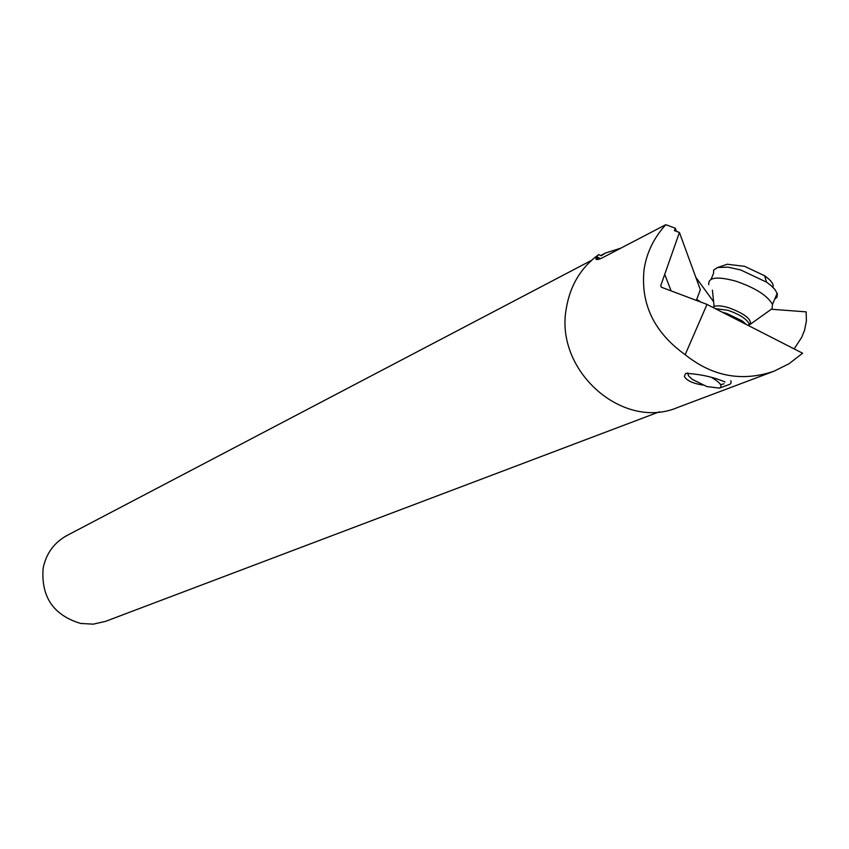 <?xml version="1.0" encoding="UTF-8"?>
<svg xmlns="http://www.w3.org/2000/svg" width="849" height="849" viewBox="0 0 849 849"><rect width="100%" height="100%" fill="white"/><g stroke="black" fill="none" stroke-linecap="round" stroke-linejoin="round"><path stroke-width="1.27" d="M685.164 354.702L707.005 304.409L802.602 353.226L789.082 363.712L773.8 371.289C741.93 382.008 712.385 376.478 685.164 354.702C654.197 332.447 640.496 304.059 644.073 269.547C646.62 252.726 653.857 237.773 665.786 224.688L602.068 257.958C596.592 260.463 594.799 260.049 596.677 256.695L600.476 258.722M773.8 371.289L677.757 407.435C622.688 431.122 554.238 370.514 566.357 308.049C570.252 285.253 581.045 267.414 598.747 254.541L596.677 256.695M771.571 309.259L806.168 311.87L806.401 320.943L804.619 330.049L801.743 337.255L794.176 348.928M724.101 383.79L720.642 384.682M702.855 385.096C692.625 383.366 686.459 380.458 684.347 376.362L685.759 373.337C700.266 374.144 713.351 377.02 725.004 381.954M665.786 224.688L675.305 228.243L674.371 230.578L679.423 232.456L660.734 285.71L661.52 287.27L707.005 304.409M665 275.055L671.113 290.889M679.423 232.456L700.34 289.689L696.35 300.397M675.305 228.243L676.451 231.352M696.711 299.421L700.924 302.117M598.747 254.541L601.145 255.814L605.57 252.981L600.657 255.56M713.627 301.756L695.809 277.294M620.831 248.152L605.57 252.981M598.513 257.682L596.274 259.412M600.402 258.68L599.797 258.998M659.471 411.776L105.467 621.383L93.252 624.153L80.687 623.463C53.434 615.228 40.922 596.805 43.14 568.193C46.133 553.537 54.049 542.649 66.912 535.528L591.435 260.388M725.279 264.909L727.211 264.251L744.637 266.331L764.631 275.776C771.253 280.488 774.012 284.33 772.919 287.302M711.059 279.279L713.5 273.58L713.701 270.067L717.511 267.488L727.964 267.148L740.753 269.982L766.53 282.144L770.956 285.519L775.01 289.605L777.366 293.85L777.047 297.171L774.734 299.135M769.756 310.373L772.049 308.739L772.473 304.473C767.687 295.728 755.525 287.97 735.977 281.199C717.129 276.105 708.055 277.262 708.756 284.659M746.324 324.488L742.153 320.858L726.67 313.43L722.467 312.305M687.817 372.891L688.38 375.672L692.179 379.312L706.909 386.571L719.432 388.11C722.955 386.221 720.493 382.761 712.024 377.731M719.644 388.025L729.938 384.268L731.063 382.931L730.904 380.702M661.382 287.217L660.766 285.635M748.457 325.326L750.495 324.138C751.28 318.916 744.064 313.461 728.866 307.794C720.408 305.322 715.081 305.194 712.863 307.402M715.176 308.58L727.996 310.309C739.32 314.257 746.367 318.736 749.136 323.724L749.062 325.889M660.734 285.71L661.318 287.174M597.569 257.173L595.966 258.022M764.631 275.776L766.53 282.144M727.211 264.251L718.35 267.276M714.115 306.468L712.417 290.167M742.153 320.858L742.716 322.641M772.049 308.739L750.495 324.138L749.136 323.724L748.372 325.538M777.196 293.298L772.473 304.473"/></g></svg>
